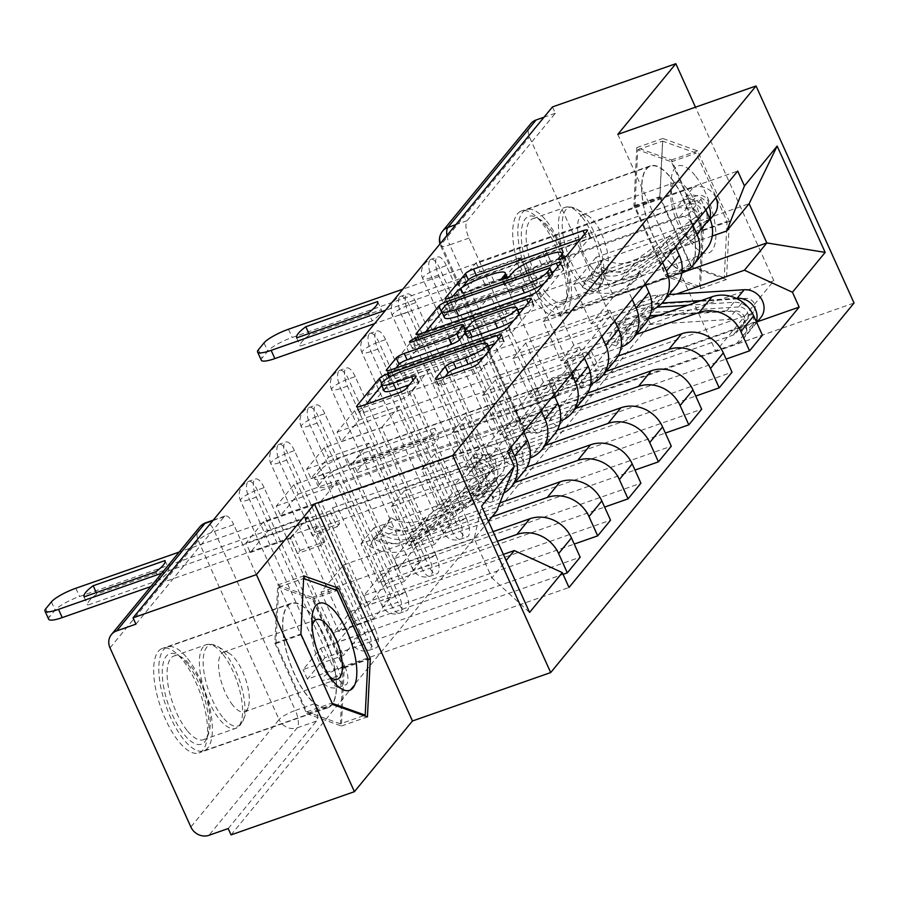 <?xml version="1.0" encoding="UTF-8"?>
<svg xmlns="http://www.w3.org/2000/svg" width="899" height="899" viewBox="0 0 899 899"><rect width="100%" height="100%" fill="white"/><g stroke="black" fill="none" stroke-linecap="round" stroke-linejoin="round"><path stroke-width="0.67" stroke-dasharray="4.5 3.37" d="M462.288 287.298L448.062 304.626A4.877 1.011 -24.3 0 0 447.871 305.143A4.877 1.011 -24.3 0 0 450.983 304.761A4.877 1.011 -24.3 0 0 456.58 301.637L459.209 298.434A22.295 4.641 -24.3 0 1 484.797 284.163L493.922 280.971A22.295 4.641 -24.3 0 1 508.126 279.241A22.295 4.641 -24.3 0 1 507.283 281.601L504.654 284.803A4.877 1.011 -24.3 0 0 504.463 285.32A4.877 1.011 -24.3 0 0 507.575 284.938A4.877 1.011 -24.3 0 0 513.172 281.814L515.801 278.611A22.295 4.641 -24.3 0 1 541.389 264.34L550.514 261.148A22.295 4.641 -24.3 0 1 564.718 259.418A22.295 4.641 -24.3 0 1 563.875 261.778L561.246 264.98A4.877 1.011 -24.3 0 0 561.055 265.497A4.877 1.011 -24.3 0 0 564.167 265.115A4.877 1.011 -24.3 0 0 569.764 261.991L590.07 237.257A6.967 1.45 -24.3 0 0 590.328 236.516A6.967 1.45 -24.3 0 0 585.89 237.055L580.675 238.887M344.958 666.71A14.193 5.383 -109.3 0 1 346.778 684.105A14.193 5.383 -109.3 0 1 345.755 684.847A14.193 5.383 -109.3 0 1 337.17 676.194L330.349 678.588A14.193 5.383 70.7 0 0 338.934 687.241A14.193 5.383 70.7 0 0 339.957 686.499A14.193 5.383 70.7 0 0 338.136 669.092L257.283 490.011A14.193 5.383 70.7 0 0 248.697 481.358A14.193 5.383 70.7 0 0 249.495 499.507L330.349 678.588A14.193 2.955 155.7 0 1 321.303 679.678A14.193 2.955 155.7 0 1 321.842 678.183A14.193 2.955 -24.3 0 1 338.136 669.092L344.958 666.71L264.104 487.629L257.283 490.011A14.193 2.955 155.7 0 0 240.988 499.102A14.193 2.955 155.7 0 0 240.449 500.597L321.303 679.678A14.193 14.193 0 0 0 338.934 687.241L345.755 684.847M375.332 629.705A14.193 5.383 -109.3 0 1 377.153 647.111A14.193 5.383 -109.3 0 1 376.13 647.853A14.193 5.383 -109.3 0 1 367.545 639.189L360.724 641.583A14.193 5.383 70.7 0 0 369.309 650.235A14.193 5.383 70.7 0 0 370.332 649.494A14.193 5.383 70.7 0 0 368.511 632.098L287.658 453.017A14.193 5.383 70.7 0 0 279.072 444.353A14.193 5.383 70.7 0 0 279.87 462.502L360.724 641.583A14.193 2.955 155.7 0 1 351.678 642.684A14.193 2.955 155.7 0 1 352.217 641.178A14.193 2.955 -24.3 0 1 368.511 632.098L375.332 629.705L294.479 450.624L287.658 453.017A14.193 2.955 155.7 0 0 271.363 462.097A14.193 2.955 155.7 0 0 270.824 463.603L351.678 642.684A14.193 14.193 0 0 0 369.309 650.235L376.13 647.853M405.707 592.699A14.193 5.383 -109.3 0 1 407.528 610.106A14.193 5.383 -109.3 0 1 406.505 610.848A14.193 5.383 -109.3 0 1 397.92 602.195L391.099 604.577A14.193 5.383 70.7 0 0 399.684 613.23A14.193 5.383 70.7 0 0 400.707 612.489A14.193 5.383 70.7 0 0 398.886 595.093L318.032 416.012A14.193 5.383 70.7 0 0 309.447 407.359A14.193 5.383 70.7 0 0 310.245 425.497L391.099 604.577A14.193 2.955 155.7 0 1 382.053 605.679A14.193 2.955 155.7 0 1 382.592 604.184A14.193 2.955 -24.3 0 1 398.886 595.093L405.707 592.699L324.854 413.619L318.032 416.012A14.193 2.955 155.7 0 0 301.738 425.092A14.193 2.955 155.7 0 0 301.199 426.598L382.053 605.679A14.193 14.193 0 0 0 399.684 613.23L406.505 610.848M436.082 555.706A14.193 5.383 -109.3 0 1 437.903 573.101A14.193 5.383 -109.3 0 1 436.88 573.843A14.193 5.383 -109.3 0 1 428.295 565.19L421.474 567.584A14.193 5.383 70.7 0 0 430.059 576.237A14.193 5.383 70.7 0 0 431.082 575.495A14.193 5.383 70.7 0 0 429.261 558.088L348.407 379.007A14.193 5.383 70.7 0 0 339.822 370.354A14.193 5.383 70.7 0 0 340.62 388.492L421.474 567.584A14.193 2.955 155.7 0 1 412.427 568.674A14.193 2.955 155.7 0 1 412.967 567.179A14.193 2.955 -24.3 0 1 429.261 558.088L436.082 555.706L355.229 376.625L348.407 379.007A14.193 2.955 155.7 0 0 332.113 388.098A14.193 2.955 155.7 0 0 331.574 389.593L412.427 568.674A14.193 14.193 0 0 0 430.059 576.237L436.88 573.843M466.457 518.701A14.193 5.383 -109.3 0 1 468.278 536.096A14.193 5.383 -109.3 0 1 467.255 536.838A14.193 5.383 -109.3 0 1 458.67 528.185L451.849 530.579A14.193 5.383 70.7 0 0 460.434 539.231A14.193 5.383 70.7 0 0 461.457 538.49A14.193 5.383 70.7 0 0 459.636 521.094L378.782 342.002A14.193 5.383 70.7 0 0 370.197 333.349A14.193 5.383 70.7 0 0 370.995 351.498L451.849 530.579A14.193 2.955 155.7 0 1 442.802 531.68A14.193 2.955 155.7 0 1 443.342 530.174A14.193 2.955 -24.3 0 1 459.636 521.094L466.457 518.701L385.604 339.62L378.782 342.002A14.193 2.955 155.7 0 0 362.488 351.093A14.193 2.955 155.7 0 0 361.949 352.588L442.802 531.68A14.193 14.193 0 0 0 460.434 539.231L467.255 536.838M496.832 481.695A14.193 5.383 -109.3 0 1 498.653 499.102A14.193 5.383 -109.3 0 1 497.63 499.844A14.193 5.383 -109.3 0 1 489.045 491.191L482.224 493.573A14.193 5.383 70.7 0 0 490.809 502.226A14.193 5.383 70.7 0 0 491.832 501.485A14.193 5.383 70.7 0 0 490.011 484.089L409.157 305.008A14.193 5.383 70.7 0 0 400.572 296.355A14.193 5.383 70.7 0 0 401.37 314.493L482.224 493.573A14.193 2.955 155.7 0 1 473.177 494.675A14.193 2.955 155.7 0 1 473.728 493.18A14.193 2.955 -24.3 0 1 490.011 484.089L496.832 481.695L415.979 302.615L409.157 305.008A14.193 2.955 155.7 0 0 392.863 314.088A14.193 2.955 155.7 0 0 392.324 315.594L473.177 494.675A14.193 14.193 0 0 0 490.809 502.226L497.63 499.844M527.207 444.702A14.193 5.383 -109.3 0 1 529.028 462.097A14.193 5.383 -109.3 0 1 528.005 462.839A14.193 5.383 -109.3 0 1 519.42 454.186L512.599 456.568A14.193 5.383 70.7 0 0 521.184 465.233A14.193 5.383 70.7 0 0 522.207 464.491A14.193 5.383 70.7 0 0 520.386 447.084L439.532 268.003A14.193 5.383 70.7 0 0 430.947 259.35A14.193 5.383 70.7 0 0 431.745 277.488L512.599 456.568A14.193 2.955 155.7 0 1 503.552 457.67A14.193 2.955 155.7 0 1 504.103 456.175A14.193 2.955 -24.3 0 1 520.386 447.084L527.207 444.702L446.353 265.61L439.532 268.003A14.193 2.955 155.7 0 0 423.238 277.094A14.193 2.955 155.7 0 0 422.699 278.589L503.552 457.67A14.193 14.193 0 0 0 521.184 465.233L528.005 462.839M517.386 213.928A55.367 20.992 -109.3 0 1 521.364 211.04A55.367 20.992 -109.3 0 1 557.279 250.484A55.367 20.992 -109.3 0 1 561.954 312.65A55.367 20.992 -109.3 0 1 557.976 315.538A55.367 20.992 -109.3 0 1 522.061 276.094A55.367 20.992 -109.3 0 1 517.386 213.928M646.325 168.765A55.367 20.992 -109.3 0 1 650.314 165.865A55.367 20.992 -109.3 0 1 686.218 205.32A55.367 20.992 -109.3 0 1 690.904 267.475A55.367 20.992 -109.3 0 1 686.915 270.374A55.367 20.992 -109.3 0 1 651 230.919A55.367 20.992 -109.3 0 1 646.325 168.765M158.336 651.314A55.367 20.992 -109.3 0 1 162.314 648.415A55.367 20.992 -109.3 0 1 198.23 687.87A55.367 20.992 -109.3 0 1 202.904 750.024A55.367 20.992 -109.3 0 1 198.926 752.924A55.367 20.992 -109.3 0 1 163.011 713.469A55.367 20.992 -109.3 0 1 158.336 651.314M287.275 606.14A55.367 20.992 -109.3 0 1 291.265 603.251A55.367 20.992 -109.3 0 1 327.169 642.695A55.367 20.992 -109.3 0 1 331.855 704.861A55.367 20.992 -109.3 0 1 327.865 707.76A55.367 20.992 -109.3 0 1 291.95 668.305A55.367 20.992 -109.3 0 1 287.275 606.14M228.2 828.552L316.403 721.11A14.193 5.383 70.7 0 0 314.583 703.715L233.729 524.623L214.513 531.354A14.193 5.383 70.7 0 0 205.916 522.701M617.804 134.389L715.806 351.442L773.837 280.758L650.471 323.977L231.054 834.89M715.806 351.442L854.05 303.019M552.469 106.925L555.324 113.252L467.12 220.705A14.193 5.383 70.7 0 0 468.941 238.1L549.795 417.181L530.579 423.912A14.193 5.383 70.7 0 0 539.164 432.565A14.193 5.383 70.7 0 0 540.187 431.823L628.39 324.382A14.193 12.8 39.4 0 1 610.275 316.066L529.421 136.985A14.193 12.8 39.4 0 1 530.848 123.635M555.324 113.252L544.019 117.207M773.837 280.758L695.466 107.195M628.39 324.382L647.606 317.65L650.471 323.977M648.437 319.044L573.798 345.194L556.088 305.963L694.331 257.541A32.656 29.442 -140.6 0 0 706.423 249.147M520.027 420.103L515.745 410.607L533.264 389.256L537.546 398.751L520.027 420.103L762.419 335.192M515.745 410.607L556.032 396.493L503.182 279.42L520.701 258.08L480.403 272.195L462.884 293.535L503.182 279.42M462.884 293.535L458.591 284.05L700.984 199.14L705.85 209.894M681.858 273.049A32.656 29.442 39.4 0 1 681.476 273.195L543.232 321.617L560.954 360.847L636.425 334.406M445.747 299.704L450.028 309.189L432.509 330.54L428.216 321.044L445.747 299.704L688.14 214.794L692.994 225.548M450.028 309.189L490.326 295.074L543.187 412.147L525.657 433.498L485.37 447.612L502.889 426.261L543.187 412.147M502.889 426.261L507.171 435.757L726.111 359.061M618.062 356.049L543.423 382.199L525.713 342.969L663.956 294.535A32.656 29.442 -140.6 0 0 676.048 286.152M507.171 435.757L489.652 457.097L732.044 372.197M489.652 457.097L485.37 447.612M432.509 330.54L472.807 316.426L525.657 433.498M428.216 321.044L670.609 236.145L657.765 251.799L662.619 262.553M675.475 246.899L670.609 236.145M651.483 310.054A32.656 29.442 39.4 0 1 651.101 310.189L512.857 358.622L530.579 397.852L606.05 371.411M415.372 336.698L419.653 346.194L402.134 367.545L397.841 358.049L415.372 336.698L657.765 251.799M419.653 346.194L459.951 332.079L512.812 449.152L495.282 470.492L454.995 484.606L472.514 463.266L512.812 449.152M472.514 463.266L476.796 472.75L695.736 396.066M587.688 393.054L513.048 419.204L495.338 379.962L633.581 331.54A32.656 29.442 -140.6 0 0 645.673 323.146M476.796 472.75L459.277 494.102L701.669 409.191M459.277 494.102L454.995 484.606M402.134 367.545L442.432 353.431L495.282 470.492M397.841 358.049L640.234 273.139L627.39 288.793L632.244 299.558M645.1 283.904L640.234 273.139M621.108 347.059A32.656 29.442 39.4 0 1 620.726 347.194L482.482 395.616L500.204 434.858L575.675 408.416M384.997 373.703L389.278 383.199L371.759 404.539L367.466 395.054L384.997 373.703L627.39 288.793M389.278 383.199L429.576 369.084L482.437 486.145L464.907 507.497L424.62 521.611L442.139 500.26L482.437 486.145M442.139 500.26L446.421 509.755L665.361 433.06M557.313 430.059L482.673 456.198L464.963 416.967L603.207 368.545A32.656 29.442 -140.6 0 0 615.298 360.151M446.421 509.755L428.902 531.107L671.295 446.196M428.902 531.107L424.62 521.611M371.759 404.539L412.057 390.424L464.907 507.497M367.466 395.054L609.859 310.144L597.015 325.798L601.869 336.563M614.714 320.898L609.859 310.144M590.733 384.064A32.656 29.442 39.4 0 1 590.351 384.199L452.107 432.621L469.817 471.851L545.3 445.421M354.622 410.708L358.903 420.204L341.384 441.544L337.091 432.048L354.622 410.708L597.015 325.798M358.903 420.204L399.201 406.078L452.062 523.151L434.532 544.502L394.245 558.616L411.764 537.265L452.062 523.151M411.764 537.265L416.046 546.761L634.986 470.065M526.938 467.053L452.298 493.203L434.588 453.973L572.832 405.539A32.656 29.442 -140.6 0 0 584.923 397.156M416.046 546.761L398.527 568.101L640.92 483.201M398.527 568.101L394.245 558.616M341.384 441.544L381.682 427.43L434.532 544.502M337.091 432.048L579.484 347.149L566.64 362.803L571.494 373.557M584.339 357.903L579.484 347.149M560.358 421.058A32.656 29.442 39.4 0 1 559.976 421.204L421.732 469.626L439.442 508.856L514.925 482.415M324.247 447.713L328.528 457.198L311.009 478.549L306.716 469.053L324.247 447.713L566.64 362.803M328.528 457.198L368.826 443.083L421.687 560.156L404.157 581.496L363.87 595.61L381.39 574.27L421.687 560.156M381.39 574.27L385.671 583.766L604.611 507.07M499.9 502.889L421.923 530.208L404.213 490.966L542.457 442.544A32.656 29.442 -140.6 0 0 554.548 434.15M385.671 583.766L368.152 605.106L610.545 520.195M368.152 605.106L363.87 595.61M311.009 478.549L351.307 464.435L404.157 581.496M306.716 469.053L549.109 384.143L536.265 399.797L541.119 410.562M553.964 394.908L549.109 384.143M529.983 458.063A32.656 29.442 39.4 0 1 529.601 458.198L391.357 506.631L409.067 545.862L492.124 516.768M293.872 484.707L298.153 494.203L280.634 515.554L276.341 506.058L293.872 484.707L536.265 399.797M298.153 494.203L338.451 480.088L391.312 597.15L373.782 618.501L333.495 632.615L351.015 611.275L391.312 597.15M351.015 611.275L355.296 620.76L574.236 544.075M493.09 531.635L391.548 567.202L373.838 527.971L512.082 479.549A32.656 29.442 -140.6 0 0 524.173 471.155M355.296 620.76L337.777 642.111L580.17 557.2M337.777 642.111L333.495 632.615M280.634 515.554L320.932 501.428L373.782 618.501M276.341 506.058L518.734 421.148L505.89 436.802L510.744 447.567M523.589 431.913L518.734 421.148M503.721 493.169A32.656 29.442 39.4 0 1 499.226 495.203L360.982 543.625L378.693 582.867L497.439 541.265M263.497 521.712L267.778 531.208L250.259 552.548L245.966 543.063L263.497 521.712L505.89 436.802M267.778 531.208L308.076 517.094L360.937 634.155L343.407 655.506L303.109 669.62L320.64 648.269L360.937 634.155M320.64 648.269L324.921 657.765L563.077 574.337M373.838 527.971L360.982 543.625M404.213 490.966L391.357 506.631M434.588 453.973L421.732 469.626M464.963 416.967L452.107 432.621M495.338 379.962L482.482 395.616M525.713 342.969L512.857 358.622M556.088 305.963L543.232 321.617M264.104 487.629A14.193 5.383 -109.3 0 0 255.507 478.976A14.193 5.383 -109.3 0 0 256.316 497.113L337.17 676.194M294.479 450.624A14.193 5.383 -109.3 0 0 285.882 441.971A14.193 5.383 -109.3 0 0 286.691 460.108L367.545 639.189M324.854 413.619A14.193 5.383 -109.3 0 0 316.257 404.966A14.193 5.383 -109.3 0 0 317.066 423.114L397.92 602.195M355.229 376.625A14.193 5.383 -109.3 0 0 346.643 367.961A14.193 5.383 -109.3 0 0 347.441 386.109L428.295 565.19M385.604 339.62A14.193 5.383 -109.3 0 0 377.018 330.967A14.193 5.383 -109.3 0 0 377.816 349.104L458.67 528.185M415.979 302.615A14.193 5.383 -109.3 0 0 407.393 293.962A14.193 5.383 -109.3 0 0 408.191 312.099L489.045 491.191M446.353 265.61A14.193 5.383 -109.3 0 0 437.768 256.957A14.193 5.383 -109.3 0 0 438.566 275.105L519.42 454.186M378.693 582.867L391.548 567.202M409.067 545.862L421.923 530.208M439.442 508.856L452.298 493.203M469.817 471.851L482.673 456.198M500.204 434.858L513.048 419.204M530.579 397.852L543.423 382.199M560.954 360.847L573.798 345.194M700.984 199.14L688.14 214.794M712.233 236.055L573.607 284.612L591.328 323.854L613.714 296.569L596.003 257.339L749.125 203.702M596.003 257.339L573.607 284.612M591.328 323.854L676.396 294.052M613.714 296.569L685.465 271.442M691.781 267.149L726.482 279.51L729.359 221.368L697.523 150.852L662.81 138.491L659.945 196.634L691.781 267.149L665.743 276.263L700.456 288.635L703.321 230.492L671.486 159.977L636.773 147.605L633.907 205.759L665.743 276.263M503.373 554.402L361.173 604.207L343.463 564.977L321.067 592.25L474.189 538.613L491.899 577.843L506.137 560.515M321.067 592.25L338.777 631.491L491.899 577.843L529.578 612.444M343.463 564.977L496.585 511.34M488.415 521.285L474.189 538.613L481.583 506.137M338.777 631.491L361.173 604.207M458.591 284.05L476.122 262.699L737.731 171.057M476.122 262.699L480.403 272.195M533.264 389.256L573.562 375.141L520.701 258.08M537.546 398.751L757.363 321.752M324.921 657.765L307.402 679.116L569.011 587.474M245.966 543.063L507.575 451.422M573.562 375.141L556.032 396.493M307.402 679.116L303.109 669.62M250.259 552.548L290.557 538.434L343.407 655.506M135.906 624.164L224.121 516.711A14.193 5.383 -109.3 0 1 225.132 515.97A14.193 5.383 -109.3 0 1 233.729 524.623M647.606 317.65L559.403 425.092A14.193 5.383 -109.3 0 1 558.38 425.834A14.193 5.383 -109.3 0 1 549.795 417.181M472.807 316.426L490.326 295.074M442.432 353.431L459.951 332.079M412.057 390.424L429.576 369.084M381.682 427.43L399.201 406.078M351.307 464.435L368.826 443.083M320.932 501.428L338.451 480.088M290.557 538.434L308.076 517.094M700.456 288.635L726.482 279.51M633.907 205.759L659.945 196.634M636.773 147.605L662.81 138.491M671.486 159.977L697.523 150.852M703.321 230.492L729.359 221.368M306.694 713.649L341.406 726.01L344.272 667.867L312.436 597.352L277.724 584.991L274.858 643.133L306.694 713.649L332.731 704.524M341.406 726.01L367.433 716.896M274.858 643.133L300.895 634.009M277.724 584.991L303.761 575.866M312.436 597.352L334.63 589.587M344.272 667.867L367.949 659.574M425.688 331.877L419.159 339.833A6.967 1.45 -24.3 0 0 418.889 340.575A6.967 1.45 -24.3 0 0 423.328 340.036L532.86 301.671A6.967 1.45 -24.3 0 0 540.85 297.209L563.403 269.734A6.967 1.45 -24.3 0 0 563.673 269.003A6.967 1.45 -24.3 0 0 559.234 269.543L554.02 271.363M551.784 272.15L449.702 307.908A6.967 1.45 -24.3 0 0 441.971 312.077M544.075 283.466A22.295 4.641 -24.3 0 0 550.008 278.656L552.784 275.285A4.877 1.011 -24.3 0 0 552.975 274.768A4.877 1.011 -24.3 0 0 549.862 275.139L547.008 268.812M444.499 317.673A22.295 4.641 -24.3 0 1 445.353 315.313L448.118 311.942A4.877 1.011 -24.3 0 1 453.725 308.818L549.862 275.139M524.297 307.57L529.511 305.739A6.967 1.45 -24.3 0 1 533.95 305.199A6.967 1.45 -24.3 0 1 533.691 305.941L511.138 333.405L508.272 327.079M395.965 368.084L389.436 376.04A6.967 1.45 -24.3 0 0 389.166 376.782A6.967 1.45 -24.3 0 0 393.605 376.243L503.137 337.867A6.967 1.45 -24.3 0 0 511.138 333.405M465.48 332.518L465.907 332.001A6.967 1.45 -24.3 0 0 466.165 331.27A6.967 1.45 -24.3 0 0 461.726 331.81L415.484 348.003L412.63 341.676M464.862 328.382L418.159 344.744A4.877 1.011 -24.3 0 0 412.371 348.385A4.877 1.011 -24.3 0 0 415.484 348.003M467.705 327.393L517.734 309.863M513.801 320.359A18.643 3.877 -24.3 0 0 519.701 314.223A18.643 3.877 -24.3 0 0 507.823 315.661L504.968 309.335M467.75 337.552A6.967 1.45 -24.3 0 1 468.019 336.822L474.425 329.023A6.967 1.45 -24.3 0 1 482.415 324.561L507.823 315.661M445.05 376.681L438.51 384.637A6.967 1.45 -24.3 0 0 438.251 385.379A6.967 1.45 -24.3 0 0 442.69 384.839L473.413 374.074A6.967 1.45 -24.3 0 0 481.414 369.613L503.968 342.137A6.967 1.45 -24.3 0 0 504.227 341.406A6.967 1.45 -24.3 0 0 499.788 341.946L494.574 343.766M483.932 356.746A18.643 3.877 -24.3 0 0 490.281 350.318A18.643 3.877 -24.3 0 0 478.403 351.756L475.549 345.43M384.199 390.919A18.643 3.877 -24.3 0 1 406.303 377.018L478.403 351.756M366.253 404.28L359.712 412.248A6.967 1.45 -24.3 0 0 359.454 412.978A6.967 1.45 -24.3 0 0 363.893 412.439L401.01 399.437A6.967 1.45 -24.3 0 0 409 394.976L418.653 383.221A6.967 1.45 -24.3 0 0 418.923 382.491A6.967 1.45 -24.3 0 0 414.484 383.03L409.27 384.851M488.314 345.969L390.267 380.311A6.967 1.45 -24.3 0 0 382.266 384.772L381.727 385.435M573.753 375.894L566.606 360.072L564.078 363.162L571.213 378.985L573.753 375.894L345.621 455.804A21.295 4.428 -24.3 0 0 321.179 469.435L315.527 476.313A21.295 4.428 -24.3 0 0 314.717 478.571A21.295 4.428 -24.3 0 0 328.292 476.919L556.414 397.01L558.953 393.919L551.806 378.097L549.278 381.187L574.068 372.501L581.215 388.323L583.743 385.233L558.953 393.919M556.414 397.01L549.278 381.187M581.215 388.323L733.101 335.113A8.518 7.675 -140.6 0 0 736.247 332.922A8.518 7.675 -140.6 0 0 736.652 324.045A8.518 7.675 -140.6 0 0 728.314 319.516L641.931 325.022A33.364 30.083 -140.6 0 0 621.434 335.237A33.364 30.083 -140.6 0 0 616.051 345.913L607.421 343.013A42.59 38.399 39.4 0 1 614.298 329.382A42.59 38.399 39.4 0 1 640.47 316.347L649.977 315.74M616.051 345.913L623.052 337.372A33.364 30.083 39.4 0 1 628.446 326.697A33.364 30.083 39.4 0 1 648.943 316.482L735.326 310.975A8.518 7.675 39.4 0 1 743.664 315.504A8.518 7.675 39.4 0 1 743.259 324.393A8.518 7.675 39.4 0 1 740.102 326.573L743.821 334.799L736.809 343.339L332.001 485.145A21.295 4.428 155.7 0 1 318.437 486.797A21.295 4.428 155.7 0 1 319.246 484.55L324.887 477.661A21.295 4.428 155.7 0 1 349.329 464.03L345.621 455.804M623.052 337.372L614.433 334.473L607.421 343.013M614.433 334.473A42.59 38.399 39.4 0 1 621.31 320.842A42.59 38.399 39.4 0 1 647.482 307.806L657.203 307.188M687.904 305.222L733.865 302.289A17.744 16.002 39.4 0 1 751.227 311.739A17.744 16.002 39.4 0 1 750.395 330.248A17.744 16.002 39.4 0 1 743.821 334.799L747.125 330.776A17.744 16.002 39.4 0 0 753.699 326.213A17.744 16.002 39.4 0 0 756.261 321.561M659.652 315.122L726.853 310.829A17.744 16.002 39.4 0 1 744.215 320.269A17.744 16.002 39.4 0 1 743.383 338.777A17.744 16.002 39.4 0 1 736.809 343.339M434.768 428.126L362.971 453.276A44.366 9.226 -24.3 0 0 353.813 464.423L425.62 439.274A44.366 9.226 -24.3 0 0 434.768 428.126L438.487 436.352L366.68 461.502A44.366 9.226 -24.3 0 0 357.532 472.649L353.813 464.423M571.213 378.985L596.015 370.298L598.543 367.208L750.429 314.009A8.518 7.675 -140.6 0 0 753.576 311.818A8.518 7.675 -140.6 0 0 753.98 302.929A8.518 7.675 -140.6 0 0 745.642 298.401L738.641 306.941A8.518 7.675 39.4 0 1 746.968 311.47A8.518 7.675 39.4 0 1 746.575 320.359A8.518 7.675 39.4 0 1 743.417 322.55L733.101 335.113M738.641 306.941L652.247 312.459A33.364 30.083 39.4 0 0 631.75 322.662A33.364 30.083 39.4 0 0 626.367 333.338L617.748 330.439A42.59 38.399 39.4 0 1 624.614 316.808A42.59 38.399 39.4 0 1 650.786 303.772L662.102 303.053M745.642 298.401L659.259 303.918A33.364 30.083 -140.6 0 0 638.762 314.122A33.364 30.083 -140.6 0 0 633.379 324.797L626.367 333.338M633.379 324.797L624.76 321.898L617.748 330.439M624.76 321.898A42.59 38.399 39.4 0 1 631.626 308.267A42.59 38.399 39.4 0 1 657.798 295.232L669.182 294.512M701.242 300.558L736.247 298.322M760.711 317.673A17.744 16.002 39.4 0 1 754.137 322.235L349.329 464.03M438.487 436.352A44.366 9.226 -24.3 0 1 429.34 447.5L357.532 472.649M564.078 363.162L588.867 354.476L591.407 351.385L566.606 360.072M591.407 351.385L598.543 367.208M588.867 354.476L596.015 370.298M574.068 372.501L576.607 369.41L583.743 385.233M576.607 369.41L551.806 378.097M750.429 314.009L743.417 322.55L747.125 330.776L754.137 322.235M429.34 447.5L425.62 439.274M366.68 461.502L362.971 453.276M261.294 360.229A21.295 4.428 155.7 0 1 262.103 357.982L267.745 351.104A21.295 4.428 155.7 0 1 292.186 337.473L520.319 257.563L517.79 260.643L524.926 276.465L527.466 273.386L552.256 264.699L545.12 248.877L542.58 251.956L517.79 260.643M520.319 257.563L527.466 273.386M505.519 275.588L502.991 278.668L510.126 294.49L512.666 291.411L505.519 275.588L530.32 266.902L527.78 269.981L679.666 216.783A8.518 7.675 39.4 0 1 689.454 219.963A8.518 7.675 39.4 0 1 689.679 229.784A8.518 7.675 39.4 0 1 688.364 231.021L621.265 279.263A33.364 30.083 39.4 0 1 586.17 279.735L593.183 271.206A33.364 30.083 -140.6 0 0 628.277 270.723L695.365 222.48A8.518 7.675 -140.6 0 0 696.691 221.244A8.518 7.675 -140.6 0 0 696.455 211.422A8.518 7.675 -140.6 0 0 686.679 208.242L689.983 204.208L686.274 195.982L693.286 187.442L402.842 289.186M545.12 248.877L696.995 195.667A8.518 7.675 39.4 0 1 706.783 198.859A8.518 7.675 39.4 0 1 707.007 208.669A8.518 7.675 39.4 0 1 705.693 209.905L638.593 258.159A33.364 30.083 39.4 0 1 603.499 258.631L599.498 265.958A42.59 38.399 -140.6 0 0 644.302 265.351L711.39 217.097A17.744 16.002 -140.6 0 0 714.143 214.524M603.499 258.631L596.486 267.172A33.364 30.083 -140.6 0 0 631.592 266.688L698.68 218.446A8.518 7.675 -140.6 0 0 699.995 217.21A8.518 7.675 -140.6 0 0 699.77 207.399A8.518 7.675 -140.6 0 0 689.983 204.208L696.995 195.667M596.486 267.172L592.486 274.498L599.498 265.958M592.486 274.498A42.59 38.399 -140.6 0 0 637.29 273.892L704.389 225.638A17.744 16.002 -140.6 0 0 707.131 223.064A17.744 16.002 -140.6 0 0 709.693 218.423M708.85 206.242A17.744 16.002 -140.6 0 0 686.274 195.982L682.959 200.016A17.744 16.002 -140.6 0 1 703.344 206.646A17.744 16.002 -140.6 0 1 703.816 227.099A17.744 16.002 -140.6 0 1 701.074 229.672L633.986 277.915A42.59 38.399 -140.6 0 1 589.171 278.521L593.183 271.206M715.862 197.701A17.744 16.002 -140.6 0 0 693.286 187.442M372.186 320.943L300.39 346.093A44.366 9.226 155.7 0 1 309.537 334.945L381.345 309.795A44.366 9.226 155.7 0 1 372.186 320.943L368.478 312.717M502.991 278.668L374.535 323.662M586.17 279.735L582.17 287.062L589.171 278.521M582.17 287.062A42.59 38.399 -140.6 0 0 626.974 286.455L694.062 238.213A17.744 16.002 -140.6 0 0 696.815 235.639A17.744 16.002 -140.6 0 0 696.332 215.187A17.744 16.002 -140.6 0 0 675.958 208.557L385.514 310.29M512.666 291.411L537.456 282.724L534.927 285.803L510.126 294.49M534.927 285.803L527.78 269.981M537.456 282.724L530.32 266.902M552.256 264.699L549.727 267.778L542.58 251.956M549.727 267.778L524.926 276.465M679.666 216.783L686.679 208.242L682.959 200.016L675.958 208.557M377.625 301.57L381.345 309.795M308.919 333.574L309.537 334.945M296.67 337.867L300.39 346.093M546.367 226.334A47.917 18.16 70.7 0 0 537.197 217.839A47.917 18.16 70.7 0 0 521.476 240.112A47.917 18.16 70.7 0 0 542.895 296.771A47.917 18.16 70.7 0 0 566.1 300.345A47.917 18.16 70.7 0 0 546.367 226.334M546.12 293.085A44.366 16.811 -109.3 0 1 527.32 248.866A44.366 16.811 -109.3 0 1 533.062 218.592A44.366 16.811 -109.3 0 1 540.85 219.997A44.366 16.811 -109.3 0 1 549.334 227.852A44.366 16.811 -109.3 0 1 567.606 296.389A44.366 16.811 -109.3 0 1 562.392 302.334A44.366 16.811 -109.3 0 1 546.12 293.085M695.084 175.519A46.141 17.486 70.7 0 0 670.946 182.845A46.141 17.486 70.7 0 0 691.736 243.348A46.141 17.486 70.7 0 0 692.455 244.225A46.141 17.486 70.7 0 0 715.851 236.808A46.141 17.486 70.7 0 0 695.084 175.519M687.218 188.79A31.589 11.968 70.7 0 0 675.632 182.194A31.589 11.968 70.7 0 0 670.699 193.802A31.589 11.968 70.7 0 0 684.926 235.223A31.589 11.968 70.7 0 0 685.42 235.819A31.589 11.968 70.7 0 0 696.511 241.82A31.589 11.968 70.7 0 0 700.602 220.266A31.589 11.968 70.7 0 0 687.218 188.79M591.834 267.835A31.589 11.968 -109.3 0 1 578.45 236.358A31.589 11.968 -109.3 0 1 582.541 214.805A31.589 11.968 -109.3 0 1 588.081 215.794A31.589 11.968 -109.3 0 1 594.127 221.39A31.589 11.968 -109.3 0 1 607.14 270.183A31.589 11.968 -109.3 0 1 603.42 274.431A31.589 11.968 -109.3 0 1 591.834 267.835M546.626 221.109A55.008 20.857 -109.3 0 1 569.932 275.937A55.008 20.857 -109.3 0 1 562.819 313.47A55.008 20.857 -109.3 0 1 542.636 301.997A55.008 20.857 -109.3 0 1 519.33 247.169A55.008 20.857 -109.3 0 1 526.443 209.636A55.008 20.857 -109.3 0 1 546.626 221.109M670.609 177.676A55.008 20.857 -109.3 0 1 693.916 232.504A55.008 20.857 -109.3 0 1 686.802 270.037A55.008 20.857 -109.3 0 1 666.62 258.564A55.008 20.857 -109.3 0 1 643.313 203.736A55.008 20.857 -109.3 0 1 650.426 166.203A55.008 20.857 -109.3 0 1 670.609 177.676M699.456 286.444L665.833 274.453L634.986 206.141L637.762 149.796L671.396 161.786L702.243 230.099L699.456 286.444L724.257 277.757L690.623 265.778L659.776 197.454L662.563 141.121L696.197 153.1L727.044 221.412L724.257 277.757M665.833 274.453L690.623 265.778M634.986 206.141L659.776 197.454M637.762 149.796L662.563 141.121M671.396 161.786L696.197 153.1M702.243 230.099L727.044 221.412M187.318 663.709A47.917 18.16 70.7 0 0 178.148 655.225A47.917 18.16 70.7 0 0 162.427 677.498A47.917 18.16 70.7 0 0 183.834 734.157A47.917 18.16 70.7 0 0 207.051 737.731A47.917 18.16 70.7 0 0 187.318 663.709M187.071 730.46A44.366 16.811 -109.3 0 1 168.27 686.24A44.366 16.811 -109.3 0 1 174.013 655.978A44.366 16.811 -109.3 0 1 181.8 657.371A44.366 16.811 -109.3 0 1 190.285 665.238A44.366 16.811 -109.3 0 1 208.557 733.764A44.366 16.811 -109.3 0 1 203.343 739.72A44.366 16.811 -109.3 0 1 187.071 730.46M312.099 626.625A31.589 11.968 70.7 0 0 311.65 631.188A31.589 11.968 70.7 0 0 325.876 672.609A31.589 11.968 70.7 0 0 326.371 673.205A31.589 11.968 70.7 0 0 329.562 676.486M232.785 705.221A31.589 11.968 -109.3 0 1 219.401 673.733A31.589 11.968 -109.3 0 1 223.491 652.18A31.589 11.968 -109.3 0 1 229.031 653.18A31.589 11.968 -109.3 0 1 235.077 658.776A31.589 11.968 -109.3 0 1 248.09 707.569A31.589 11.968 -109.3 0 1 244.371 711.806A31.589 11.968 -109.3 0 1 232.785 705.221M187.576 658.495A55.008 20.857 -109.3 0 1 210.883 713.323A55.008 20.857 -109.3 0 1 203.77 750.856A55.008 20.857 -109.3 0 1 183.587 739.371A55.008 20.857 -109.3 0 1 160.28 684.544A55.008 20.857 -109.3 0 1 167.394 647.01A55.008 20.857 -109.3 0 1 187.576 658.495M311.56 615.062A55.008 20.857 -109.3 0 1 334.866 669.89A55.008 20.857 -109.3 0 1 327.753 707.423A55.008 20.857 -109.3 0 1 307.57 695.938A55.008 20.857 -109.3 0 1 284.264 641.111A55.008 20.857 -109.3 0 1 291.377 603.589A55.008 20.857 -109.3 0 1 311.56 615.062M340.406 723.819L306.784 711.839L275.937 643.515L278.712 587.182L312.346 599.161L343.193 667.485L340.406 723.819L363.848 715.615M332.214 703.378L300.727 634.829L303.626 578.54M306.784 711.839L331.574 703.153M275.937 643.515L300.727 634.829M278.712 587.182L303.514 578.495M312.346 599.161L337.147 590.474M343.193 667.485L367.994 658.798M48.67 619.242A21.295 4.428 155.7 0 1 49.479 616.995L55.12 610.118A21.295 4.428 155.7 0 1 79.561 596.486L307.694 516.577L305.166 519.656L312.301 535.478L314.83 532.399L339.631 523.712L332.484 507.89L329.955 510.969L305.166 519.656M307.694 516.577L314.83 532.399M292.894 534.602L290.366 537.681L297.502 553.503L300.041 550.424L292.894 534.602L317.695 525.915L315.156 528.994L467.042 475.796A8.518 7.675 39.4 0 1 476.83 478.976A8.518 7.675 39.4 0 1 477.054 488.798A8.518 7.675 39.4 0 1 475.74 490.034L408.64 538.276A33.364 30.083 39.4 0 1 373.546 538.748L380.558 530.219A33.364 30.083 -140.6 0 0 415.653 529.736L482.741 481.493A8.518 7.675 -140.6 0 0 484.067 480.257A8.518 7.675 -140.6 0 0 483.831 470.435A8.518 7.675 -140.6 0 0 474.054 467.255L477.358 463.221L473.649 454.995L480.662 446.455L179.126 552.087M332.484 507.89L484.37 454.68A8.518 7.675 39.4 0 1 494.158 457.872A8.518 7.675 39.4 0 1 494.383 467.682A8.518 7.675 39.4 0 1 493.068 468.918L425.969 517.172A33.364 30.083 39.4 0 1 390.874 517.644L386.873 524.971A42.59 38.399 -140.6 0 0 431.677 524.364L498.765 476.11A17.744 16.002 -140.6 0 0 501.518 473.537A17.744 16.002 -140.6 0 0 501.035 453.096A17.744 16.002 -140.6 0 0 480.662 446.455M390.874 517.644L383.862 526.185A33.364 30.083 -140.6 0 0 418.968 525.701L486.056 477.459A8.518 7.675 -140.6 0 0 487.37 476.223A8.518 7.675 -140.6 0 0 487.146 466.412A8.518 7.675 -140.6 0 0 477.358 463.221L484.37 454.68M383.862 526.185L379.861 533.512L386.873 524.971M379.861 533.512A42.59 38.399 -140.6 0 0 424.665 532.905L491.764 484.651A17.744 16.002 -140.6 0 0 494.506 482.078A17.744 16.002 -140.6 0 0 494.034 461.637A17.744 16.002 -140.6 0 0 473.649 454.995L470.334 459.029A17.744 16.002 -140.6 0 1 490.719 465.66A17.744 16.002 -140.6 0 1 491.191 486.112A17.744 16.002 -140.6 0 1 488.449 488.685L421.361 536.928A42.59 38.399 -140.6 0 1 376.546 537.535L380.558 530.219M159.561 579.956L87.765 605.106A44.366 9.226 155.7 0 1 96.912 593.958L168.72 568.809A44.366 9.226 155.7 0 1 159.561 579.956L155.853 571.73M290.366 537.681L150.818 586.564M373.546 538.748L369.545 546.075L376.546 537.535M369.545 546.075A42.59 38.399 -140.6 0 0 414.349 545.468L481.437 497.226A17.744 16.002 -140.6 0 0 484.19 494.652A17.744 16.002 -140.6 0 0 483.707 474.2A17.744 16.002 -140.6 0 0 463.322 467.57L161.798 573.191M300.041 550.424L324.831 541.737L322.303 544.816L297.502 553.503M322.303 544.816L315.156 528.994M324.831 541.737L317.695 525.915M339.631 523.712L337.103 526.792L329.955 510.969M337.103 526.792L312.301 535.478M467.042 475.796L474.054 467.255L470.334 459.029L463.322 467.57M165 560.583L168.72 568.809M96.294 592.587L96.912 593.958M84.045 596.88L87.765 605.106M569.764 261.991L566.898 255.664M456.58 301.637L453.725 295.31M513.172 281.814L510.317 275.487M314.583 703.715L295.366 710.446L214.513 531.354A14.193 2.955 155.7 0 0 198.218 540.445L279.072 719.526L190.869 826.979M110.015 647.898L198.218 540.445A14.193 12.8 39.4 0 1 199.645 527.095M468.941 238.1L449.725 244.831L530.579 423.912A14.193 2.955 -24.3 0 1 521.532 425.013A14.193 14.193 0 0 0 539.164 432.565L558.38 425.834M610.275 316.066L522.072 423.519L441.218 244.427L529.421 136.985M499.226 495.203L512.082 479.549M529.601 458.198L542.457 442.544M559.976 421.204L572.832 405.539M590.351 384.199L603.207 368.545M620.726 347.194L633.581 331.54M651.101 310.189L663.956 294.535M681.476 273.195L694.331 257.541M256.316 497.113L249.495 499.507A14.193 2.955 155.7 0 1 240.449 500.597A14.193 14.193 0 0 1 248.697 481.358L255.507 478.976M286.691 460.108L279.87 462.502A14.193 2.955 155.7 0 1 270.824 463.603A14.193 14.193 0 0 1 279.072 444.353L285.882 441.971M317.066 423.114L310.245 425.497A14.193 2.955 155.7 0 1 301.199 426.598A14.193 14.193 0 0 1 309.447 407.359L316.257 404.966M347.441 386.109L340.62 388.492A14.193 2.955 155.7 0 1 331.574 389.593A14.193 14.193 0 0 1 339.822 370.354L346.643 367.961M377.816 349.104L370.995 351.498A14.193 2.955 155.7 0 1 361.949 352.588A14.193 14.193 0 0 1 370.197 333.349L377.018 330.967M408.191 312.099L401.37 314.493A14.193 2.955 155.7 0 1 392.324 315.594A14.193 14.193 0 0 1 400.572 296.355L407.393 293.962M438.566 275.105L431.745 277.488A14.193 2.955 155.7 0 1 422.699 278.589A14.193 14.193 0 0 1 430.947 259.35L437.768 256.957M467.12 220.705L455.815 224.66M446.938 235.471A14.193 5.383 70.7 0 0 449.725 244.831A14.193 2.955 -24.3 0 1 440.679 245.933A14.193 2.955 -24.3 0 1 441.218 244.427A14.193 12.8 39.4 0 1 442.645 231.077M559.403 425.092L540.187 431.823A14.193 12.8 -140.6 0 1 522.072 423.519A14.193 2.955 -24.3 0 0 521.532 425.013L440.679 245.933A14.193 14.193 0 0 1 439.959 243.977M224.121 516.711L212.816 520.678M316.403 721.11L297.187 727.842A14.193 5.383 70.7 0 0 295.366 710.446A14.193 2.955 155.7 0 0 279.072 719.526A14.193 12.8 -140.6 0 0 297.187 727.842L208.984 835.295M563.875 261.778L562.347 258.395M550.514 261.148L547.66 254.822M541.389 264.34L538.535 258.013M515.801 278.611L512.947 272.285M504.654 284.803L502.114 279.184M507.283 281.601L505.755 278.218M493.922 280.971L491.068 274.644M484.797 284.163L481.943 277.836M459.209 298.434L456.355 292.108M448.062 304.626L445.533 299.007M585.89 237.055L584.575 234.133M590.07 237.257L587.216 230.931M561.246 264.98L558.706 259.362M532.86 301.671L530.005 295.344M423.328 340.036L420.474 333.709M419.159 339.833L416.754 334.529M449.702 307.908L447.859 303.806M559.234 269.543L557.908 266.621M563.403 269.734L560.549 263.407M540.85 297.209L537.995 290.883M552.784 275.285L552.076 273.723M453.725 308.818L450.86 302.491M448.118 311.942L445.263 305.615M445.353 315.313L442.499 308.986M550.008 278.656L549.311 277.094M533.691 305.941L530.826 299.614M503.137 337.867L500.282 331.54M393.605 376.243L390.75 369.905M389.436 376.04L387.042 370.736M465.907 332.001L465.199 330.45M461.726 331.81L458.872 325.483M418.159 344.744L416.203 340.429M529.511 305.739L528.196 302.817M482.415 324.561L479.56 318.235M474.425 329.023L471.559 322.696M468.019 336.822L465.165 330.495M438.51 384.637L436.116 379.333M406.303 377.018L403.437 370.691M414.484 383.03L413.158 380.108M418.653 383.221L415.799 376.895M409 394.976L406.146 388.649M401.01 399.437L398.145 393.11M363.893 412.439L361.027 406.112M359.712 412.248L357.319 406.944M382.266 384.772L381.592 383.266M390.267 380.311L388.952 377.4M499.788 341.946L498.473 339.024M503.968 342.137L501.114 335.81M481.414 369.613L478.56 363.286M473.413 374.074L470.559 367.747M442.69 384.839L439.836 378.513M735.326 310.975L728.314 319.516M648.943 316.482L641.931 325.022M647.482 307.806L640.47 316.347M733.865 302.289L726.853 310.829M659.259 303.918L652.247 312.459M657.798 295.232L650.786 303.772M332.001 485.145L328.292 476.919M319.246 484.55L315.527 476.313M324.887 477.661L321.179 469.435M698.68 218.446L705.693 209.905M631.592 266.688L638.593 258.159M637.29 273.892L644.302 265.351M704.389 225.638L711.39 217.097M688.364 231.021L695.365 222.48M621.265 279.263L628.277 270.723M626.974 286.455L633.986 277.915M694.062 238.213L701.074 229.672M288.467 329.248L292.186 337.473M264.036 342.879L267.745 351.104M258.384 349.756L262.103 357.982M581.642 216.535A44.366 16.811 70.7 0 0 565.359 207.287A44.366 16.811 70.7 0 0 559.628 237.55A44.366 16.811 70.7 0 0 578.417 281.769A44.366 16.811 70.7 0 0 594.689 291.018A44.366 16.811 70.7 0 0 600.431 260.755A44.366 16.811 70.7 0 0 581.642 216.535M581.541 279.623A42.905 16.261 -109.3 0 1 562.358 228.874A42.905 16.261 -109.3 0 1 576.439 208.928A42.905 16.261 -109.3 0 1 584.653 216.535A42.905 16.261 -109.3 0 1 602.319 282.814A42.905 16.261 -109.3 0 1 581.541 279.623M222.592 653.921A44.366 16.811 70.7 0 0 206.309 644.662A44.366 16.811 70.7 0 0 200.578 674.935A44.366 16.811 70.7 0 0 219.367 719.144A44.366 16.811 70.7 0 0 235.639 728.404A44.366 16.811 70.7 0 0 241.382 698.141A44.366 16.811 70.7 0 0 222.592 653.921M222.491 716.997A42.905 16.261 -109.3 0 1 203.309 666.26A42.905 16.261 -109.3 0 1 217.389 646.314A42.905 16.261 -109.3 0 1 225.604 653.91A42.905 16.261 -109.3 0 1 243.269 720.2A42.905 16.261 -109.3 0 1 222.491 716.997M486.056 477.459L493.068 468.918M418.968 525.701L425.969 517.172M424.665 532.905L431.677 524.364M491.764 484.651L498.765 476.11M475.74 490.034L482.741 481.493M408.64 538.276L415.653 529.736M414.349 545.468L421.361 536.928M481.437 497.226L488.449 488.685M75.842 588.261L79.561 596.486M51.412 601.892L55.12 610.118M45.759 608.769L49.479 616.995M650.314 165.865L521.364 211.04M291.265 603.251L162.314 648.415M327.865 707.76L198.926 752.924M686.915 270.374L557.976 315.538M225.132 515.97L213.254 520.139M564.718 259.418L563.931 257.665M504.463 285.32L501.608 278.982M508.126 279.241L507.339 277.488M447.871 305.143L445.016 298.816M590.328 236.516L587.474 230.189M561.055 265.497L558.2 259.159M418.889 340.575L416.035 334.248M563.673 269.003L560.819 262.665M552.975 274.768L552.346 273.397M389.166 376.782L386.312 370.444M466.165 331.27L465.581 329.978M412.371 348.385L409.517 342.058M519.701 314.223L519.386 313.549M533.95 305.199L531.095 298.873M490.281 350.318L489.899 349.475M418.923 382.491L416.057 376.153M359.454 412.978L356.588 406.651M504.227 341.406L501.372 335.08M438.251 385.379L435.397 379.052M743.259 324.393L736.247 332.922M628.446 326.697L621.434 335.237M621.31 320.842L614.298 329.382M750.395 330.248L743.383 338.777M753.576 311.818L746.575 320.359M638.762 314.122L631.75 322.662M631.626 308.267L624.614 316.808M756.711 322.55L753.699 326.213M318.437 486.797L314.717 478.571M699.995 217.21L707.007 208.669M707.131 223.064L710.12 219.423M689.679 229.784L696.691 221.244M696.815 235.639L703.816 227.099M540.85 219.997L537.197 217.839M670.699 193.802L670.946 182.845M582.541 214.805L675.632 182.194M533.062 218.592L565.359 207.287L569.977 206.725L576.439 208.928L588.081 215.794M562.819 313.47L686.802 270.037M526.443 209.636L650.426 166.203M607.14 270.183L602.319 282.814L598.644 288.579L594.689 291.018L562.392 302.334M603.42 274.431L696.511 241.82M685.42 235.819L692.455 244.225M567.606 296.389L566.1 300.345M181.8 657.371L178.148 655.225M311.65 631.188L311.897 620.231M223.491 652.18L316.583 619.58M174.013 655.978L206.309 644.662L210.928 644.1L217.389 646.314L229.031 653.18M203.77 750.856L327.753 707.423M167.394 647.01L291.377 603.589M248.09 707.569L243.269 720.2L239.595 725.965L235.639 728.404L203.343 739.72M244.371 711.806L337.462 679.194M326.371 673.205L333.405 681.599M208.557 733.764L207.051 737.731M487.37 476.223L494.383 467.682M494.506 482.078L501.518 473.537M477.054 488.798L484.067 480.257M484.19 494.652L491.191 486.112"/><path stroke-width="1.35" d="M561.302 258.788A4.877 1.011 -24.3 0 0 566.898 255.664L587.216 230.931A6.967 1.45 -24.3 0 0 587.474 230.189A6.967 1.45 -24.3 0 0 583.035 230.728L473.503 269.104A6.967 1.45 -24.3 0 0 465.513 273.554L445.207 298.299A4.877 1.011 -24.3 0 0 445.016 298.816A4.877 1.011 -24.3 0 0 448.129 298.434A4.877 1.011 -24.3 0 0 453.725 295.31L456.355 292.108A22.295 4.641 -24.3 0 1 481.943 277.836L491.068 274.644A22.295 4.641 -24.3 0 1 505.272 272.914A22.295 4.641 -24.3 0 1 504.418 275.274L501.799 278.476A4.877 1.011 -24.3 0 0 501.608 278.982A4.877 1.011 -24.3 0 0 504.721 278.611A4.877 1.011 -24.3 0 0 510.317 275.487L512.947 272.285A22.295 4.641 -24.3 0 1 538.535 258.013L547.66 254.822A22.295 4.641 -24.3 0 1 561.864 253.091A22.295 4.641 -24.3 0 1 561.01 255.451L558.38 258.654A4.877 1.011 -24.3 0 0 558.2 259.159A4.877 1.011 -24.3 0 0 561.302 258.788M435.655 378.31A6.967 1.45 -24.3 0 0 435.397 379.052A6.967 1.45 -24.3 0 0 439.836 378.513L470.559 367.747A6.967 1.45 -24.3 0 0 478.56 363.286L501.114 335.81A6.967 1.45 -24.3 0 0 501.372 335.08A6.967 1.45 -24.3 0 0 496.933 335.619L387.402 373.984A6.967 1.45 -24.3 0 0 379.412 378.445L356.858 405.921A6.967 1.45 -24.3 0 0 356.588 406.651A6.967 1.45 -24.3 0 0 361.027 406.112L398.145 393.11A6.967 1.45 -24.3 0 0 406.146 388.649L415.799 376.895A6.967 1.45 -24.3 0 0 416.057 376.153A6.967 1.45 -24.3 0 0 411.618 376.692L393.211 383.143A18.643 3.877 -24.3 0 1 381.345 384.592A18.643 3.877 -24.3 0 1 403.437 370.691L475.549 345.43A18.643 3.877 -24.3 0 1 487.427 343.991A18.643 3.877 -24.3 0 1 465.322 357.881L453.31 362.095A6.967 1.45 -24.3 0 0 445.308 366.556L435.655 378.31L436.116 379.333M452.691 455.512L314.448 503.934L256.417 574.618L133.052 617.838L552.469 106.925L675.834 63.705L617.804 134.389L756.048 85.967L452.691 455.512L550.694 672.564L854.05 303.019L756.048 85.967M530.005 295.344A6.967 1.45 -24.3 0 0 537.995 290.883L560.549 263.407A6.967 1.45 -24.3 0 0 560.819 262.665A6.967 1.45 -24.3 0 0 556.38 263.205L446.848 301.581A6.967 1.45 -24.3 0 0 438.847 306.042L416.293 333.507A6.967 1.45 -24.3 0 0 416.035 334.248A6.967 1.45 -24.3 0 0 420.474 333.709L530.005 295.344M530.826 299.614L508.272 327.079A6.967 1.45 -24.3 0 1 500.282 331.54L390.75 369.905A6.967 1.45 -24.3 0 1 386.312 370.444A6.967 1.45 -24.3 0 1 386.581 369.714L396.234 357.959A6.967 1.45 -24.3 0 1 404.224 353.498L448.646 337.934A6.967 1.45 -24.3 0 0 456.647 333.473L463.041 325.674A6.967 1.45 -24.3 0 0 463.311 324.944A6.967 1.45 -24.3 0 0 458.872 325.483L412.63 341.676A4.877 1.011 -24.3 0 1 409.517 342.058A4.877 1.011 -24.3 0 1 415.304 338.417L526.657 299.412A6.967 1.45 -24.3 0 1 531.095 298.873A6.967 1.45 -24.3 0 1 530.826 299.614M256.417 574.618L354.42 791.671L231.054 834.89L228.2 828.552L208.984 835.295A14.193 12.8 -140.6 0 1 190.869 826.979L110.015 647.898A14.193 12.8 -140.6 0 1 111.431 634.548L199.645 527.095A14.193 12.8 39.4 0 1 204.893 523.443L116.69 630.896A14.193 12.8 -140.6 0 0 111.431 634.548M354.42 791.671L412.45 720.987L550.694 672.564M133.052 617.838L135.906 624.164L116.69 630.896M455.815 224.66L447.904 227.436A14.193 12.8 39.4 0 0 442.645 231.077L530.848 123.635A14.193 12.8 39.4 0 1 536.107 119.983L447.904 227.436A14.193 5.383 70.7 0 0 446.938 235.471M544.019 117.207L536.107 119.983M695.466 107.195L675.834 63.705M692.994 225.548L696.849 234.088A32.656 29.442 39.4 0 1 693.567 264.8L706.423 249.147A32.656 29.442 -140.6 0 0 709.704 218.435L705.85 209.894M636.425 334.406L699.186 312.425A32.656 29.442 39.4 0 1 740.855 331.54L753.699 315.886A32.656 29.442 -140.6 0 0 712.042 296.771L648.437 319.044M753.699 315.886L762.419 335.192L749.564 350.846L726.111 359.061M693.567 264.8A32.656 29.442 39.4 0 1 681.858 273.049M740.855 331.54L749.564 350.846M662.619 262.553L666.474 271.093A32.656 29.442 39.4 0 1 663.192 301.806L676.048 286.152A32.656 29.442 -140.6 0 0 679.329 255.44L675.475 246.899M695.736 396.066L719.189 387.851L732.044 372.197L723.324 352.891A32.656 29.442 -140.6 0 0 681.667 333.776L618.062 356.049M663.192 301.806A32.656 29.442 39.4 0 1 651.483 310.054M606.05 371.411L668.811 349.43A32.656 29.442 39.4 0 1 710.48 368.545L719.189 387.851M632.244 299.558L636.099 308.099A32.656 29.442 39.4 0 1 632.817 338.799L645.673 323.146A32.656 29.442 -140.6 0 0 648.954 292.445L645.1 283.904M665.361 433.06L688.814 424.845L701.669 409.191L692.949 389.896A32.656 29.442 -140.6 0 0 651.292 370.77L587.688 393.054M632.817 338.799A32.656 29.442 39.4 0 1 621.108 347.059M575.675 408.416L638.436 386.424A32.656 29.442 39.4 0 1 680.105 405.55L688.814 424.845M601.869 336.563L605.724 345.104A32.656 29.442 39.4 0 1 602.442 375.804L615.298 360.151A32.656 29.442 -140.6 0 0 618.579 329.439L614.714 320.898M634.986 470.065L658.439 461.85L671.295 446.196L662.574 426.89A32.656 29.442 -140.6 0 0 620.917 407.775L557.313 430.059M602.442 375.804A32.656 29.442 39.4 0 1 590.733 384.064M545.3 445.421L608.061 423.429A32.656 29.442 39.4 0 1 649.73 442.555L658.439 461.85M571.494 373.557L575.349 382.097A32.656 29.442 39.4 0 1 572.067 412.81L584.923 397.156A32.656 29.442 -140.6 0 0 588.204 366.444L584.339 357.903M604.611 507.07L628.064 498.855L640.92 483.201L632.199 463.895A32.656 29.442 -140.6 0 0 590.542 444.78L526.938 467.053M572.067 412.81A32.656 29.442 39.4 0 1 560.358 421.058M514.925 482.415L577.686 460.434A32.656 29.442 39.4 0 1 619.355 479.549L628.064 498.855M541.119 410.562L544.974 419.103A32.656 29.442 39.4 0 1 541.692 449.803L554.548 434.15A32.656 29.442 -140.6 0 0 557.829 403.449L553.964 394.908M574.236 544.075L597.689 535.849L610.545 520.195L601.824 500.9A32.656 29.442 -140.6 0 0 560.167 481.774L499.9 502.889M541.692 449.803A32.656 29.442 39.4 0 1 529.983 458.063M492.124 516.768L547.311 497.439A32.656 29.442 39.4 0 1 588.98 516.554L597.689 535.849M510.744 447.567L514.599 456.108A32.656 29.442 39.4 0 1 511.317 486.808L524.173 471.155A32.656 29.442 -140.6 0 0 527.455 440.454L523.589 431.913M563.077 574.337L567.314 572.854L580.17 557.2L571.449 537.905A32.656 29.442 -140.6 0 0 529.792 518.779L493.09 531.635M511.317 486.808A32.656 29.442 39.4 0 1 503.721 493.169M497.439 541.265L516.936 534.433A32.656 29.442 39.4 0 1 558.605 553.559L567.314 572.854M676.396 294.052L744.439 270.217L766.836 242.932L749.125 203.702L726.729 230.976L712.233 236.055M685.465 271.442L766.836 242.932L825.158 252.394L792.446 292.242L744.439 270.217M726.729 230.976L744.439 185.924L777.152 146.076L825.158 252.394M506.137 560.515L514.295 550.57L562.291 572.596L569.011 587.474L799.155 307.11L792.446 292.242M562.291 572.596L529.578 612.444L481.583 506.137L514.295 466.289L496.585 511.34L488.415 521.285M744.439 185.924L737.731 171.057L507.575 451.422L514.295 466.289M314.448 503.934L412.45 720.987M332.731 704.524L367.433 716.896L370.309 658.753L338.474 588.238L303.761 575.866L300.895 634.009L332.731 704.524M514.295 550.57L503.373 554.402M757.363 321.752L799.155 307.11M777.152 146.076L749.125 203.702M334.63 589.587L338.474 588.238M367.949 659.574L370.309 658.753M580.675 238.887L476.369 275.431A6.967 1.45 -24.3 0 0 468.368 279.892L462.288 287.298M441.971 312.077A6.967 1.45 -24.3 0 0 441.701 312.369L425.688 331.877M554.02 271.363L551.784 272.15M549.93 268.947A4.877 1.011 -24.3 0 0 550.109 268.441A4.877 1.011 -24.3 0 0 547.008 268.812L450.86 302.491A4.877 1.011 -24.3 0 0 445.263 305.615L442.499 308.986A22.295 4.641 -24.3 0 0 441.645 311.346A22.295 4.641 -24.3 0 0 455.849 309.616L521.566 286.601A22.295 4.641 -24.3 0 0 547.154 272.33L549.93 268.947L552.076 273.723M441.645 311.346L444.499 317.673A22.295 4.641 -24.3 0 0 458.704 315.942L455.849 309.616M544.075 283.466A22.295 4.641 -24.3 0 1 524.42 292.928L458.704 315.942M395.965 368.084L399.089 364.286L396.234 357.959M465.48 332.518L459.501 339.8A6.967 1.45 -24.3 0 1 451.5 344.261L407.078 359.825A6.967 1.45 -24.3 0 0 399.089 364.286M464.862 328.382L467.705 327.393M517.734 309.863L524.297 307.57M494.742 321.786A18.643 3.877 -24.3 0 0 516.835 307.896A18.643 3.877 -24.3 0 0 504.968 309.335L479.56 318.235A6.967 1.45 -24.3 0 0 471.559 322.696L465.165 330.495A6.967 1.45 -24.3 0 0 464.895 331.225A6.967 1.45 -24.3 0 0 469.334 330.686L494.742 321.786L497.597 328.113A18.643 3.877 -24.3 0 0 513.801 320.359M464.895 331.225L467.75 337.552A6.967 1.45 -24.3 0 0 472.189 337.013L469.334 330.686M497.597 328.113L472.189 337.013M483.932 356.746A18.643 3.877 -24.3 0 1 468.177 364.219L456.164 368.421A6.967 1.45 -24.3 0 0 448.163 372.883L445.05 376.681M381.345 384.592L384.199 390.919A18.643 3.877 -24.3 0 0 396.077 389.469L393.211 383.143M409.27 384.851L396.077 389.469M381.727 385.435L366.253 404.28M494.574 343.766L488.314 345.969M657.203 307.188L687.904 305.222M649.977 315.74L659.652 315.122M662.102 303.053L701.242 300.558M736.247 298.322L737.18 298.266A17.744 16.002 39.4 0 1 756.261 321.561M669.182 294.512L744.181 289.725A17.744 16.002 39.4 0 1 761.554 299.165A17.744 16.002 39.4 0 1 760.711 317.673L756.711 322.55M709.693 218.423A17.744 16.002 -140.6 0 0 708.85 206.242M710.12 219.423L714.143 214.524A17.744 16.002 -140.6 0 0 715.862 197.701M374.535 323.662L274.858 358.589A21.295 4.428 155.7 0 1 261.294 360.229L257.575 352.003A21.295 4.428 -24.3 0 0 271.138 350.363L274.858 358.589M305.829 326.719A44.366 9.226 155.7 0 0 296.67 337.867L368.478 312.717A44.366 9.226 155.7 0 0 377.625 301.57L305.829 326.719L308.919 333.574M402.842 289.186L288.467 329.248A21.295 4.428 -24.3 0 0 264.036 342.879L258.384 349.756A21.295 4.428 -24.3 0 0 257.575 352.003M385.514 310.29L271.138 350.363M336.035 612.893A46.141 17.486 70.7 0 0 311.897 620.231A46.141 17.486 70.7 0 0 332.686 680.734A46.141 17.486 70.7 0 0 333.405 681.599A46.141 17.486 70.7 0 0 356.791 674.183A46.141 17.486 70.7 0 0 336.035 612.893M329.562 676.486A31.589 11.968 70.7 0 0 337.462 679.194A31.589 11.968 70.7 0 0 341.553 657.652A31.589 11.968 70.7 0 0 328.169 626.165A31.589 11.968 70.7 0 0 316.583 619.58A31.589 11.968 70.7 0 0 312.099 626.625M363.848 715.615L365.208 715.132L332.214 703.378M303.626 578.54L337.147 590.474L367.994 658.798L365.208 715.132M150.818 586.564L62.233 617.602A21.295 4.428 155.7 0 1 48.67 619.242L44.95 611.017A21.295 4.428 -24.3 0 0 58.514 609.376L62.233 617.602M93.193 585.732A44.366 9.226 155.7 0 0 84.045 596.88L155.853 571.73A44.366 9.226 155.7 0 0 165 560.583L93.193 585.732L96.294 592.587M179.126 552.087L75.842 588.261A21.295 4.428 -24.3 0 0 51.412 601.892L45.759 608.769A21.295 4.428 -24.3 0 0 44.95 611.017M161.798 573.191L58.514 609.376M588.98 516.554L601.824 500.9M619.355 479.549L632.199 463.895M649.73 442.555L662.574 426.89M680.105 405.55L692.949 389.896M710.48 368.545L723.324 352.891M558.605 553.559L571.449 537.905M516.936 534.433L529.792 518.779M547.311 497.439L560.167 481.774M544.974 419.103L557.829 403.449M577.686 460.434L590.542 444.78M575.349 382.097L588.204 366.444M608.061 423.429L620.917 407.775M605.724 345.104L618.579 329.439M638.436 386.424L651.292 370.77M636.099 308.099L648.954 292.445M668.811 349.43L681.667 333.776M666.474 271.093L679.329 255.44M699.186 312.425L712.042 296.771M696.849 234.088L709.704 218.435M514.599 456.108L527.455 440.454M212.816 520.678L204.893 523.443A14.193 5.383 70.7 0 1 205.916 522.701A14.193 14.193 0 0 0 199.645 527.095M562.347 258.395L561.01 255.451M502.114 279.184L501.799 278.476M505.755 278.218L504.418 275.274M445.533 299.007L445.207 298.299M468.368 279.892L465.513 273.554M476.369 275.431L473.503 269.104M584.575 234.133L583.035 230.728M558.706 259.362L558.38 258.654M416.754 334.529L416.293 333.507M441.701 312.369L438.847 306.042M447.859 303.806L446.848 301.581M557.908 266.621L556.38 263.205M524.42 292.928L521.566 286.601M549.311 277.094L547.154 272.33M387.042 370.736L386.581 369.714M407.078 359.825L404.224 353.498M451.5 344.261L448.646 337.934M459.501 339.8L456.647 333.473M465.199 330.45L463.041 325.674M416.203 340.429L415.304 338.417M528.196 302.817L526.657 299.412M448.163 372.883L445.308 366.556M456.164 368.421L453.31 362.095M468.177 364.219L465.322 357.881M413.158 380.108L411.618 376.692M357.319 406.944L356.858 405.921M381.592 383.266L379.412 378.445M388.952 377.4L387.402 373.984M498.473 339.024L496.933 335.619M744.181 289.725L737.18 298.266M213.254 520.139L205.916 522.701M442.645 231.077A14.193 14.193 0 0 0 439.959 243.977M563.931 257.665L561.864 253.091M507.339 277.488L505.272 272.914M552.346 273.397L550.109 268.441M465.581 329.978L463.311 324.944M519.386 313.549L516.835 307.896M489.899 349.475L487.427 343.991"/></g></svg>
